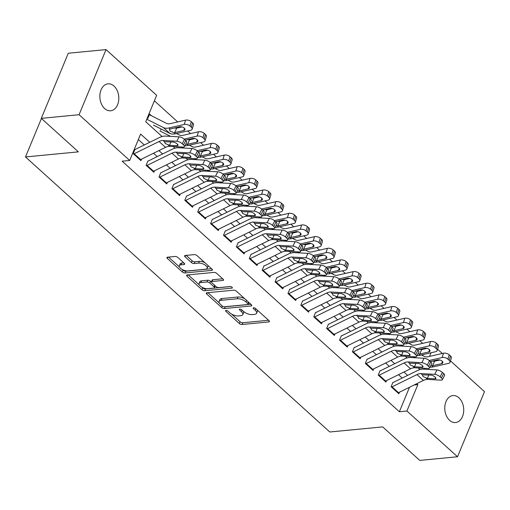 <?xml version="1.0" encoding="UTF-8"?>
<svg xmlns="http://www.w3.org/2000/svg" width="510" height="510" viewBox="0 0 510 510"><rect width="100%" height="100%" fill="white"/><g stroke="black" fill="none" stroke-linecap="round" stroke-linejoin="round"><path stroke-width="0.76" d="M226.038 310.443A1.453 0.631 -157.5 0 0 225.586 310.686A1.453 0.631 -157.5 0 0 225.885 311.342L239.337 323.499A2.078 0.905 -157.5 0 0 242.084 324.5L268.776 321.925A2.078 0.905 -157.5 0 0 269.433 321.58A2.078 0.905 -157.5 0 0 268.993 320.643L255.548 308.486A1.453 0.631 -157.5 0 0 253.623 307.785A1.453 0.631 -157.5 0 0 253.164 308.027A1.453 0.631 -157.5 0 0 253.47 308.684L255.21 310.258A6.643 2.894 -157.5 0 1 256.606 313.261A6.643 2.894 -157.5 0 1 254.515 314.377L252.291 314.594A6.643 2.894 -157.5 0 1 243.493 311.387L241.759 309.812A1.453 0.631 -157.5 0 0 239.834 309.117A1.453 0.631 -157.5 0 0 239.375 309.36A1.453 0.631 -157.5 0 0 239.681 310.016L241.421 311.591A6.643 2.894 -157.5 0 1 242.817 314.587A6.643 2.894 -157.5 0 1 240.726 315.703L238.501 315.919A6.643 2.894 -157.5 0 1 229.704 312.719L227.964 311.145A1.453 0.631 -157.5 0 0 226.038 310.443M113.991 86.043A13.54 9.435 -95.5 0 1 118.639 100.763A13.54 9.435 -95.5 0 1 110.625 110.785A13.54 9.435 -95.5 0 1 104.658 108.573A13.54 9.435 -95.5 0 1 100.011 93.846A13.54 9.435 -95.5 0 1 108.024 83.831A13.54 9.435 -95.5 0 1 113.991 86.043M458.917 397.794A13.54 9.435 -95.5 0 1 463.564 412.514A13.54 9.435 -95.5 0 1 455.551 422.535A13.54 9.435 -95.5 0 1 449.584 420.317A13.54 9.435 -95.5 0 1 444.937 405.597A13.54 9.435 -95.5 0 1 452.95 395.575A13.54 9.435 -95.5 0 1 458.917 397.794M177.837 257.461A2.078 0.905 -157.5 0 0 175.089 256.46L167.599 257.18A2.078 0.905 -157.5 0 0 166.948 257.524A2.078 0.905 -157.5 0 0 167.382 258.468L182.319 271.964A2.078 0.905 -157.5 0 0 185.066 272.965L211.758 270.396A2.078 0.905 -157.5 0 0 212.415 270.045A2.078 0.905 -157.5 0 0 211.975 269.108L197.038 255.606A2.078 0.905 -157.5 0 0 194.291 254.605L185.245 255.478A2.078 0.905 -157.5 0 0 184.594 255.829A2.078 0.905 -157.5 0 0 185.028 256.766L191.422 262.542A2.078 0.905 -157.5 0 0 194.17 263.542L198.658 263.109A5.553 2.416 -157.5 0 1 204.637 264.779A5.553 2.416 -157.5 0 1 207.175 268.298A5.553 2.416 -157.5 0 1 205.428 269.229L187.852 270.925A5.553 2.416 -157.5 0 1 181.872 269.255A5.553 2.416 -157.5 0 1 179.335 265.735A5.553 2.416 -157.5 0 1 181.082 264.805L184.014 264.524A2.078 0.905 -157.5 0 0 184.665 264.174A2.078 0.905 -157.5 0 0 184.231 263.236L177.837 257.461M450.464 360.889L484.5 391.648L457.527 456.762L419.755 460.402L382.685 426.895L329.811 431.989L25.5 156.952L78.381 151.859L41.304 118.352L79.076 114.712L106.048 49.597L156.659 95.338L145.726 121.737L162.078 136.521M457.527 456.762L406.916 411.022L417.849 384.623L416.804 383.673M149.736 142.296L140.62 134.06L129.687 160.459L122.132 161.185L399.362 411.748L406.916 411.022M129.687 160.459L79.076 114.712M206.964 292.753A2.078 0.905 -157.5 0 0 206.308 293.103A2.078 0.905 -157.5 0 0 206.748 294.041L221.678 307.543A2.078 0.905 -157.5 0 0 224.432 308.544L251.124 305.968A2.078 0.905 -157.5 0 0 251.774 305.617A2.078 0.905 -157.5 0 0 251.341 304.68L236.404 291.184A2.078 0.905 -157.5 0 0 233.656 290.184L206.964 292.753M201.998 289.75L187.062 276.254A2.078 0.905 -157.5 0 1 186.628 275.317A2.078 0.905 -157.5 0 1 187.278 274.966L213.977 272.397A2.078 0.905 -157.5 0 1 216.724 273.398L223.112 279.174A2.078 0.905 -157.5 0 1 223.552 280.111A2.078 0.905 -157.5 0 1 222.895 280.462L212.071 281.501A2.078 0.905 -157.5 0 0 211.42 281.851A2.078 0.905 -157.5 0 0 211.854 282.789L216.093 286.62A2.078 0.905 -157.5 0 0 218.841 287.621L230.112 286.537A1.453 0.631 -157.5 0 1 231.68 286.977A1.453 0.631 -157.5 0 1 232.343 287.895A1.453 0.631 -157.5 0 1 231.884 288.137L204.746 290.751A2.078 0.905 -157.5 0 1 201.998 289.75L202.725 287.991L201.75 287.104M151.591 115.853L149.621 114.074L147.798 118.473M392.929 382.353L391.106 386.752L398.845 393.745L399.496 392.177M380.039 370.7L378.216 375.099L385.949 382.092L386.599 380.524M367.143 359.046L365.319 363.445L373.059 370.438L373.709 368.87M354.246 347.393L352.423 351.792L360.162 358.785L360.812 357.217M341.356 335.733L339.532 340.138L347.265 347.125L347.916 345.557M328.459 324.079L326.636 328.485L334.375 335.472L335.025 333.903M315.562 312.426L313.746 316.825L321.478 323.818L322.129 322.25M302.672 300.772L300.849 305.171L308.582 312.165L309.232 310.596M289.776 289.119L287.952 293.518L295.692 300.511L296.342 298.943M276.879 277.465L275.062 281.864L282.795 288.858L283.445 287.289M263.989 265.812L262.166 270.211L269.898 277.204L270.549 275.636M251.092 254.158L249.269 258.557L257.008 265.551L257.658 263.982M238.195 242.505L236.379 246.904L244.112 253.897L244.762 252.329M225.305 230.851L223.482 235.25L231.215 242.244L231.865 240.675M212.409 219.192L210.585 223.597L218.325 230.59L218.975 229.016M199.512 207.538L197.695 211.943L205.428 218.93L206.078 217.362M186.622 195.885L184.798 200.283L192.531 207.277L193.182 205.708M173.725 184.231L171.902 188.63L179.641 195.623L180.291 194.055M160.828 172.578L159.012 176.976L166.744 183.97L167.395 182.401M147.938 160.924L146.115 165.323L153.854 172.316L154.498 170.748M399.362 411.748L409.511 387.256M402.211 378.037L398.495 374.678M389.315 366.384L385.598 363.024M376.418 354.731L372.702 351.371M363.528 343.077L359.811 339.717M350.631 331.423L346.915 328.064M337.735 319.77L334.018 316.41M324.844 308.116L321.128 304.757M311.948 296.463L308.231 293.103M299.051 284.809L295.335 281.443M286.161 273.15L282.444 269.79M273.264 261.496L269.548 258.137M260.368 249.843L256.651 246.483M247.477 238.189L243.761 234.829M234.581 226.536L230.864 223.176M221.684 214.882L217.968 211.522M208.794 203.229L205.077 199.869M195.897 191.575L192.181 188.215M183.001 179.922L179.284 176.562M170.11 168.268L166.394 164.902M157.214 156.608L153.497 153.249M144.317 144.955L138.344 139.555M141.608 159.094L140.958 160.663L133.218 153.669L135.042 149.271M422.714 343.358L419.806 340.731M409.817 331.704L406.91 329.077M396.92 320.05L394.02 317.424M384.03 308.397L381.123 305.77M371.133 296.743L368.226 294.117M358.237 285.09L355.336 282.463M345.346 273.43L342.439 270.804M332.45 261.777L329.543 259.15M319.553 250.123L316.653 247.497M306.663 238.47L303.756 235.843M293.766 226.816L290.859 224.19M280.87 215.163L277.969 212.536M267.979 203.509L265.072 200.883M255.083 191.856L252.176 189.229M242.186 180.202L239.286 177.576M229.296 168.549L226.389 165.922M216.399 156.889L213.492 154.262M203.503 145.235L200.602 142.609M190.612 133.582L187.705 130.955M177.716 121.928L154.383 100.84M422.637 355.553L423.032 354.603M425.474 348.712L425.703 348.151M161.154 129.024L160.695 130.126M41.438 118.473L25.5 156.952M41.304 118.352L68.276 53.238L106.048 49.597M437.574 349.235L442.272 353.481M424.231 369.221L424.613 368.303M429.541 356.407L431.046 352.767M173.145 146.523L174.975 148.174M186.035 158.177L187.871 159.834M198.932 169.83L200.761 171.487M211.828 181.483L213.658 183.141M224.719 193.137L226.555 194.794M237.615 204.79L239.445 206.448M250.512 216.444L252.342 218.101M263.402 228.097L265.238 229.755M276.299 239.751L278.128 241.408M289.195 251.411L291.025 253.062M302.086 263.064L303.922 264.715M314.982 274.718L316.812 276.375M327.879 286.371L329.709 288.029M340.769 298.025L342.605 299.682M353.666 309.678L355.495 311.336M366.562 321.332L368.392 322.989M379.453 332.985L381.289 334.643M392.349 344.639L394.179 346.296M405.246 356.292L407.076 357.95M418.136 367.952L419.972 369.603M407.624 375.379L403.907 372.019M394.727 363.726L391.011 360.366M381.837 352.072L378.12 348.712M368.94 340.419L365.224 337.059M356.044 328.765L352.327 325.405M343.153 317.105L339.437 313.746M330.257 305.452L326.54 302.092M317.36 293.798L313.644 290.439M304.47 282.145L300.753 278.785M291.573 270.491L287.857 267.132M278.677 258.838L274.96 255.478M265.786 247.184L262.07 243.825M252.89 235.531L249.173 232.171M239.993 223.877L236.277 220.518M227.103 212.224L223.386 208.864M214.206 200.564L210.49 197.204M201.31 188.91L197.593 185.551M188.419 177.257L184.703 173.897M175.523 165.603L171.806 162.244M162.626 153.95L158.91 150.59M414.139 384.98L417.849 384.623M242.817 314.587L243.544 312.828A6.643 2.894 -157.5 0 0 243.315 311.227M256.606 313.261L257.333 311.502A6.643 2.894 -157.5 0 0 257.11 309.895M231.559 314.045L240.063 321.74A2.078 0.905 -157.5 0 0 242.811 322.741L268.572 320.261M224.547 306.759A2.078 0.905 -157.5 0 0 225.159 306.784L250.914 304.298M207.895 292.663L219.364 303.023M222.366 306.083A1.453 0.631 -157.5 0 0 224.285 306.784L247.72 304.527A1.453 0.631 -157.5 0 0 248.179 304.279A1.453 0.631 -157.5 0 0 247.873 303.622L246.037 301.965A6.643 2.894 -157.5 0 0 237.239 298.764L221.225 300.307A6.643 2.894 -157.5 0 0 219.134 301.423A6.643 2.894 -157.5 0 0 220.53 304.425L222.366 306.083M248.179 304.279L248.905 302.519A1.453 0.631 -157.5 0 0 248.912 302.494M244.915 298.873A6.643 2.894 -157.5 0 0 237.966 297.005L237.239 298.764M219.134 301.423L219.861 299.663A6.643 2.894 -157.5 0 1 221.952 298.548L237.966 297.005M199.302 284.892L188.215 274.877M222.691 278.791L212.797 279.741A2.078 0.905 -157.5 0 0 212.147 280.092L211.42 281.851M230.635 286.569L205.479 288.991L204.746 290.751M200.838 282.585A5.553 2.416 -157.5 0 0 199.091 283.522A5.553 2.416 -157.5 0 0 201.628 287.034A5.553 2.416 -157.5 0 0 207.608 288.705L213.798 288.105A2.078 0.905 -157.5 0 0 214.455 287.761A2.078 0.905 -157.5 0 0 214.015 286.824L209.776 282.993A2.078 0.905 -157.5 0 0 207.028 281.985L200.838 282.585L201.565 280.825A5.553 2.416 -157.5 0 0 199.818 281.756L199.091 283.522M214.455 287.761L215.182 286.002A2.078 0.905 -157.5 0 0 215.214 285.823M201.565 280.825L207.761 280.226A2.078 0.905 -157.5 0 1 210.509 281.227L211.389 282.024M202.725 287.991A2.078 0.905 -157.5 0 0 205.479 288.991M179.335 265.735L180.062 263.976A5.553 2.416 -157.5 0 1 181.815 263.045L183.804 262.854M207.175 268.298L207.901 266.539A5.553 2.416 -157.5 0 0 207.768 265.308M205.02 262.816A5.553 2.416 -157.5 0 0 199.384 261.349L198.658 263.109M186.182 255.389L192.149 260.782A2.078 0.905 -157.5 0 0 194.897 261.783L199.384 261.349M182.223 269.458L183.045 270.204A2.078 0.905 -157.5 0 0 185.793 271.205L211.554 268.725M168.536 257.091L179.469 266.972M429.962 367.117A15.867 9.046 -47.9 0 0 433.226 366.881L448.577 363.356A4.233 2.199 -162.8 0 0 450.037 362.272A4.233 2.199 -162.8 0 0 449.176 360.296L450.508 355.974A4.233 2.199 17.2 0 1 451.375 357.956L450.037 362.272M413.514 356.745L415.618 357.803M429.203 360.493L442.125 357.529L443.464 353.207A4.233 2.199 17.2 0 1 449.221 354.807L450.508 355.974M421.464 354.966L424.467 356.477A10.576 6.031 -47.9 0 0 428.113 356.732L443.464 353.207M430.376 361.539L437.561 359.894A3.385 1.759 17.2 0 1 442.17 361.169A3.385 1.759 17.2 0 1 442.858 362.757A3.385 1.759 17.2 0 1 441.685 363.624L432.544 365.721L430.708 365.676M449.221 354.807L447.888 359.129L449.176 360.296M447.888 359.129A4.233 2.199 -162.8 0 0 442.125 357.529M432.25 361.112L434.584 361.239L439.92 360.015M391.482 387.09A7.408 4.22 -47.9 0 0 392.062 386.835L416.963 374.601A10.576 6.031 132.1 0 1 421.132 373.588L434.718 374.327L436.993 369.916A4.233 1.46 27.4 0 1 442.393 372.396L440.111 376.807A4.233 1.46 -152.6 0 0 434.718 374.327M393.108 382.513L417.161 370.693A15.867 9.046 132.1 0 1 423.408 369.176L436.993 369.916M397.934 392.917A7.408 4.22 -47.9 0 0 398.514 392.662L423.408 380.428A10.576 6.031 132.1 0 1 427.578 379.414L441.163 380.154A4.233 1.46 -152.6 0 0 442.342 379.765A4.233 1.46 -152.6 0 0 441.399 377.974L440.111 376.807M441.399 377.974L443.681 373.562L442.393 372.396M443.681 373.562A4.233 1.46 27.4 0 1 444.624 375.354L442.342 379.765M428.744 374.99L427.463 378.426L423.064 376.571L422.516 374.844L430.81 375.099A3.385 1.167 27.4 0 1 435.126 377.088A3.385 1.167 27.4 0 1 435.878 378.522A3.385 1.167 27.4 0 1 434.934 378.828L435.585 377.572M427.463 378.426L434.934 378.828M422.344 375.073L421.132 373.588M417.065 355.464A15.867 9.046 -47.9 0 0 420.329 355.221L435.68 351.702A4.233 2.199 -162.8 0 0 437.147 350.619A4.233 2.199 -162.8 0 0 436.279 348.642L437.618 344.32A4.233 2.199 17.2 0 1 438.479 346.303L437.147 350.619M400.624 345.091L402.728 346.15M416.313 348.84L429.235 345.876L430.567 341.553A4.233 2.199 17.2 0 1 436.324 343.153L437.618 344.32M408.574 343.306L411.576 344.817A10.576 6.031 -47.9 0 0 415.216 345.079L430.567 341.553M417.48 349.885L424.671 348.234A3.385 1.759 17.2 0 1 429.273 349.516A3.385 1.759 17.2 0 1 429.968 351.103A3.385 1.759 17.2 0 1 428.795 351.964L419.653 354.067L417.811 354.017M436.324 343.153L434.992 347.476L436.279 348.642M434.992 347.476A4.233 2.199 -162.8 0 0 429.235 345.876M419.354 349.458L421.687 349.586L427.029 348.356M404.175 343.81A15.867 9.046 -47.9 0 0 407.439 343.568L422.784 340.049A4.233 2.199 -162.8 0 0 424.25 338.965A4.233 2.199 -162.8 0 0 423.389 336.989L424.722 332.667A4.233 2.199 17.2 0 1 425.582 334.649L424.25 338.965M387.728 333.438L389.831 334.49M403.416 337.186L416.339 334.222L417.671 329.9A4.233 2.199 17.2 0 1 423.434 331.5L424.722 332.667M395.677 331.653L398.68 333.164A10.576 6.031 -47.9 0 0 402.326 333.425L417.671 329.9M404.589 338.232L411.774 336.581A3.385 1.759 17.2 0 1 416.383 337.862A3.385 1.759 17.2 0 1 417.072 339.45A3.385 1.759 17.2 0 1 415.899 340.31L406.757 342.408L404.921 342.363M423.434 331.5L422.095 335.822L423.389 336.989M422.095 335.822A4.233 2.199 -162.8 0 0 416.339 334.222M406.464 337.805L408.79 337.932L414.133 336.702M391.278 332.157A15.867 9.046 -47.9 0 0 394.542 331.914L409.893 328.395A4.233 2.199 -162.8 0 0 411.353 327.312A4.233 2.199 -162.8 0 0 410.493 325.335L411.825 321.013A4.233 2.199 17.2 0 1 412.692 322.989L411.353 327.312M374.831 321.778L376.935 322.836M390.52 325.533L403.442 322.569L404.781 318.246A4.233 2.199 17.2 0 1 410.537 319.846L411.825 321.013M382.781 319.999L385.783 321.51A10.576 6.031 -47.9 0 0 389.43 321.772L404.781 318.246M391.693 326.578L398.877 324.927A3.385 1.759 17.2 0 1 403.486 326.209A3.385 1.759 17.2 0 1 404.175 327.79A3.385 1.759 17.2 0 1 403.002 328.657L393.86 330.754L392.024 330.709M410.537 319.846L409.205 324.169L410.493 325.335M409.205 324.169A4.233 2.199 -162.8 0 0 403.442 322.569M393.567 326.145L395.9 326.279L401.242 325.048M378.382 320.503A15.867 9.046 -47.9 0 0 381.646 320.261L396.997 316.742A4.233 2.199 -162.8 0 0 398.463 315.658A4.233 2.199 -162.8 0 0 397.596 313.675L398.935 309.36A4.233 2.199 17.2 0 1 399.795 311.336L398.463 315.658M361.941 310.125L364.044 311.183M377.63 313.88L390.552 310.915L391.884 306.593A4.233 2.199 17.2 0 1 397.641 308.193L398.935 309.36M369.89 308.346L372.893 309.857A10.576 6.031 -47.9 0 0 376.533 310.118L391.884 306.593M378.796 314.925L385.987 313.274A3.385 1.759 17.2 0 1 390.59 314.555A3.385 1.759 17.2 0 1 391.285 316.136A3.385 1.759 17.2 0 1 390.112 317.003L380.97 319.101L379.128 319.056M397.641 308.193L396.308 312.515L397.596 313.675M396.308 312.515A4.233 2.199 -162.8 0 0 390.552 310.915M380.67 314.491L383.004 314.625L388.346 313.395M378.592 375.436A7.408 4.22 -47.9 0 0 379.172 375.175L404.067 362.948A10.576 6.031 132.1 0 1 408.236 361.934L421.821 362.674L424.103 358.262A4.233 1.46 27.4 0 1 429.496 360.742L427.214 365.154A4.233 1.46 -152.6 0 0 421.821 362.674M380.211 370.859L404.264 359.04A15.867 9.046 132.1 0 1 410.518 357.523L424.103 358.262M385.037 381.263A7.408 4.22 -47.9 0 0 385.617 381.008L410.512 368.775A10.576 6.031 132.1 0 1 414.681 367.761L428.266 368.5A4.233 1.46 -152.6 0 0 429.445 368.112A4.233 1.46 -152.6 0 0 428.502 366.32L427.214 365.154M428.502 366.32L430.784 361.909L429.496 360.742M430.784 361.909A4.233 1.46 27.4 0 1 431.728 363.7L429.445 368.112M415.854 363.337L414.566 366.773L410.167 364.918L409.626 363.19L417.913 363.445A3.385 1.167 27.4 0 1 422.229 365.434A3.385 1.167 27.4 0 1 422.981 366.868A3.385 1.167 27.4 0 1 422.038 367.175L422.688 365.919M414.566 366.773L422.038 367.175M409.447 363.42L408.236 361.934M365.695 363.783A7.408 4.22 -47.9 0 0 366.276 363.522L391.17 351.294A10.576 6.031 132.1 0 1 395.339 350.281L408.924 351.014L411.207 346.609A4.233 1.46 27.4 0 1 416.6 349.089L414.318 353.5A4.233 1.46 -152.6 0 0 408.924 351.014M367.321 359.206L391.368 347.386A15.867 9.046 132.1 0 1 397.621 345.869L411.207 346.609M372.141 369.61A7.408 4.22 -47.9 0 0 372.721 369.348L397.621 357.121A10.576 6.031 132.1 0 1 401.791 356.108L415.376 356.847A4.233 1.46 -152.6 0 0 416.555 356.458A4.233 1.46 -152.6 0 0 415.612 354.667L414.318 353.5M415.612 354.667L417.888 350.255L416.6 349.089M417.888 350.255A4.233 1.46 27.4 0 1 418.831 352.047L416.555 356.458M402.957 351.677L401.676 355.113L397.271 353.264L396.729 351.537L405.017 351.792A3.385 1.167 27.4 0 1 409.332 353.781A3.385 1.167 27.4 0 1 410.091 355.209A3.385 1.167 27.4 0 1 409.147 355.521L409.798 354.265M401.676 355.113L409.147 355.521M396.55 351.766L395.339 350.281M352.799 352.13A7.408 4.22 -47.9 0 0 353.379 351.868L378.28 339.634A10.576 6.031 132.1 0 1 382.449 338.627L396.034 339.36L398.31 334.955A4.233 1.46 27.4 0 1 403.71 337.435L401.427 341.847A4.233 1.46 -152.6 0 0 396.034 339.36M354.425 347.552L378.477 335.733A15.867 9.046 132.1 0 1 384.725 334.216L398.31 334.955M359.25 357.956A7.408 4.22 -47.9 0 0 359.831 357.695L384.725 345.461A10.576 6.031 132.1 0 1 388.894 344.454L402.479 345.187A4.233 1.46 -152.6 0 0 403.659 344.805A4.233 1.46 -152.6 0 0 402.715 343.013L401.427 341.847M402.715 343.013L404.997 338.602L403.71 337.435M404.997 338.602A4.233 1.46 27.4 0 1 405.941 340.393L403.659 344.805M390.061 340.023L388.779 343.459L384.381 341.611L383.832 339.883L392.126 340.138A3.385 1.167 27.4 0 1 396.442 342.121A3.385 1.167 27.4 0 1 397.194 343.555A3.385 1.167 27.4 0 1 396.251 343.867L396.901 342.605M388.779 343.459L396.251 343.867M383.66 340.113L382.449 338.627M339.909 340.476A7.408 4.22 -47.9 0 0 340.489 340.215L365.383 327.981A10.576 6.031 132.1 0 1 369.552 326.974L383.137 327.707L385.42 323.295A4.233 1.46 27.4 0 1 390.813 325.782L388.531 330.193A4.233 1.46 -152.6 0 0 383.137 327.707M341.528 335.892L365.581 324.079A15.867 9.046 132.1 0 1 371.835 322.562L385.42 323.295M346.354 346.303A7.408 4.22 -47.9 0 0 346.934 346.041L371.828 333.808A10.576 6.031 132.1 0 1 375.997 332.8L389.583 333.534A4.233 1.46 -152.6 0 0 390.762 333.151A4.233 1.46 -152.6 0 0 389.818 331.36L388.531 330.193M389.818 331.36L392.101 326.948L390.813 325.782M392.101 326.948A4.233 1.46 27.4 0 1 393.044 328.74L390.762 333.151M377.17 328.37L375.883 331.806L371.484 329.957L370.942 328.23L379.23 328.485A3.385 1.167 27.4 0 1 383.545 330.467A3.385 1.167 27.4 0 1 384.298 331.902A3.385 1.167 27.4 0 1 383.354 332.214L384.005 330.952M375.883 331.806L383.354 332.214M370.764 328.459L369.552 326.974M365.492 308.85A15.867 9.046 -47.9 0 0 368.755 308.607L384.1 305.082A4.233 2.199 -162.8 0 0 385.566 304.005A4.233 2.199 -162.8 0 0 384.706 302.022L386.038 297.706A4.233 2.199 17.2 0 1 386.899 299.682L385.566 304.005M349.044 298.471L351.148 299.529M364.733 302.226L377.655 299.255L378.987 294.939A4.233 2.199 17.2 0 1 384.75 296.539L386.038 297.706M356.994 296.692L359.996 298.203A10.576 6.031 -47.9 0 0 363.643 298.458L378.987 294.939M365.906 303.272L373.09 301.62A3.385 1.759 17.2 0 1 377.7 302.902A3.385 1.759 17.2 0 1 378.388 304.483A3.385 1.759 17.2 0 1 377.215 305.35L368.073 307.447L366.237 307.402M384.75 296.539L383.412 300.862L384.706 302.022M383.412 300.862A4.233 2.199 -162.8 0 0 377.655 299.255M367.78 302.838L370.107 302.965L375.449 301.741M327.012 328.822A7.408 4.22 -47.9 0 0 327.592 328.561L352.486 316.327A10.576 6.031 132.1 0 1 356.656 315.32L370.241 316.053L372.523 311.642A4.233 1.46 27.4 0 1 377.916 314.128L375.634 318.54A4.233 1.46 -152.6 0 0 370.241 316.053M328.638 324.239L352.684 312.426A15.867 9.046 132.1 0 1 358.938 310.909L372.523 311.642M333.457 334.649A7.408 4.22 -47.9 0 0 334.037 334.388L358.938 322.154A10.576 6.031 132.1 0 1 363.107 321.147L376.692 321.88A4.233 1.46 -152.6 0 0 377.872 321.498A4.233 1.46 -152.6 0 0 376.928 319.706L375.634 318.54M376.928 319.706L379.204 315.295L377.916 314.128M379.204 315.295A4.233 1.46 27.4 0 1 380.148 317.086L377.872 321.498M364.274 316.716L362.992 320.152L358.587 318.297L358.045 316.576L366.333 316.831A3.385 1.167 27.4 0 1 370.649 318.814A3.385 1.167 27.4 0 1 371.407 320.248A3.385 1.167 27.4 0 1 370.464 320.56L371.114 319.298M362.992 320.152L370.464 320.56M357.867 316.799L356.656 315.32M352.595 297.19A15.867 9.046 -47.9 0 0 355.859 296.954L371.21 293.428A4.233 2.199 -162.8 0 0 372.67 292.351A4.233 2.199 -162.8 0 0 371.809 290.368L373.142 286.053A4.233 2.199 17.2 0 1 374.008 288.029L372.67 292.351M336.147 286.818L338.251 287.876M351.836 290.572L364.758 287.602L366.097 283.286A4.233 2.199 17.2 0 1 371.854 284.886L373.142 286.053M344.097 285.039L347.1 286.55A10.576 6.031 -47.9 0 0 350.746 286.805L366.097 283.286M353.009 291.618L360.194 289.967A3.385 1.759 17.2 0 1 364.803 291.248A3.385 1.759 17.2 0 1 365.492 292.829A3.385 1.759 17.2 0 1 364.318 293.696L355.177 295.794L353.341 295.749M371.854 284.886L370.521 289.202L371.809 290.368M370.521 289.202A4.233 2.199 -162.8 0 0 364.758 287.602M354.883 291.184L357.217 291.312L362.559 290.088M314.115 317.169A7.408 4.22 -47.9 0 0 314.695 316.908L339.596 304.674A10.576 6.031 132.1 0 1 343.765 303.667L357.351 304.4L359.626 299.988A4.233 1.46 27.4 0 1 365.026 302.475L362.744 306.886A4.233 1.46 -152.6 0 0 357.351 304.4M315.741 312.585L339.794 300.766A15.867 9.046 132.1 0 1 346.041 299.255L359.626 299.988M320.567 322.996A7.408 4.22 -47.9 0 0 321.147 322.734L346.041 310.501A10.576 6.031 132.1 0 1 350.211 309.493L363.796 310.227A4.233 1.46 -152.6 0 0 364.975 309.838A4.233 1.46 -152.6 0 0 364.032 308.046L362.744 306.886M364.032 308.046L366.314 303.641L365.026 302.475M366.314 303.641A4.233 1.46 27.4 0 1 367.257 305.433L364.975 309.838M351.377 305.063L350.096 308.499L345.697 306.644L345.149 304.923L353.443 305.178A3.385 1.167 27.4 0 1 357.759 307.16A3.385 1.167 27.4 0 1 358.511 308.595A3.385 1.167 27.4 0 1 357.567 308.907L358.218 307.645M350.096 308.499L357.567 308.907M344.977 305.146L343.765 303.667M339.698 285.536A15.867 9.046 -47.9 0 0 342.962 285.3L358.313 281.775A4.233 2.199 -162.8 0 0 359.779 280.698A4.233 2.199 -162.8 0 0 358.912 278.715L360.251 274.399A4.233 2.199 17.2 0 1 361.112 276.375L359.779 280.698M323.257 275.164L325.361 276.222M338.946 278.913L351.868 275.948L353.2 271.632A4.233 2.199 17.2 0 1 358.957 273.233L360.251 274.399M331.207 273.385L334.209 274.896A10.576 6.031 -47.9 0 0 337.849 275.151L353.2 271.632M340.113 279.964L347.304 278.313A3.385 1.759 17.2 0 1 351.906 279.595A3.385 1.759 17.2 0 1 352.601 281.176A3.385 1.759 17.2 0 1 351.428 282.043L342.286 284.14L340.444 284.095M358.957 273.233L357.625 277.548L358.912 278.715M357.625 277.548A4.233 2.199 -162.8 0 0 351.868 275.948M341.987 279.531L344.32 279.659L349.662 278.434M301.225 305.515A7.408 4.22 -47.9 0 0 301.805 305.254L326.7 293.02A10.576 6.031 132.1 0 1 330.869 292.013L344.454 292.746L346.736 288.335A4.233 1.46 27.4 0 1 352.13 290.821L349.847 295.233A4.233 1.46 -152.6 0 0 344.454 292.746M302.844 300.932L326.897 289.113A15.867 9.046 132.1 0 1 333.151 287.602L346.736 288.335M307.67 311.342A7.408 4.22 -47.9 0 0 308.25 311.081L333.145 298.847A10.576 6.031 132.1 0 1 337.314 297.84L350.899 298.573A4.233 1.46 -152.6 0 0 352.078 298.184A4.233 1.46 -152.6 0 0 351.135 296.393L349.847 295.233M351.135 296.393L353.417 291.981L352.13 290.821M353.417 291.981A4.233 1.46 27.4 0 1 354.361 293.779L352.078 298.184M338.487 293.409L337.199 296.845L332.8 294.99L332.259 293.263L340.546 293.518A3.385 1.167 27.4 0 1 344.862 295.507A3.385 1.167 27.4 0 1 345.614 296.941A3.385 1.167 27.4 0 1 344.671 297.247L345.321 295.991M337.199 296.845L344.671 297.247M332.08 293.492L330.869 292.013M326.808 273.883A15.867 9.046 -47.9 0 0 330.072 273.647L345.417 270.122A4.233 2.199 -162.8 0 0 346.883 269.038A4.233 2.199 -162.8 0 0 346.022 267.061L347.355 262.739A4.233 2.199 17.2 0 1 348.215 264.722L346.883 269.038M310.36 263.511L312.464 264.569M326.049 267.259L338.971 264.295L340.304 259.979A4.233 2.199 17.2 0 1 346.067 261.579L347.355 262.739M318.31 261.732L321.313 263.243A10.576 6.031 -47.9 0 0 324.959 263.498L340.304 259.979M327.222 268.305L334.407 266.66A3.385 1.759 17.2 0 1 339.016 267.941A3.385 1.759 17.2 0 1 339.705 269.522A3.385 1.759 17.2 0 1 338.532 270.389L329.39 272.487L327.554 272.442M346.067 261.579L344.728 265.895L346.022 267.061M344.728 265.895A4.233 2.199 -162.8 0 0 338.971 264.295M329.097 267.877L331.423 268.005L336.766 266.781M288.328 293.856A7.408 4.22 -47.9 0 0 288.909 293.601L313.803 281.367A10.576 6.031 132.1 0 1 317.972 280.353L331.557 281.093L333.84 276.681A4.233 1.46 27.4 0 1 339.233 279.168L336.951 283.573A4.233 1.46 -152.6 0 0 331.557 281.093M289.954 289.278L314.001 277.459A15.867 9.046 132.1 0 1 320.255 275.948L333.84 276.681M294.774 299.682A7.408 4.22 -47.9 0 0 295.36 299.427L320.255 287.194A10.576 6.031 132.1 0 1 324.424 286.186L338.009 286.92A4.233 1.46 -152.6 0 0 339.188 286.531A4.233 1.46 -152.6 0 0 338.245 284.739L336.951 283.573M338.245 284.739L340.521 280.328L339.233 279.168M340.521 280.328A4.233 1.46 27.4 0 1 341.464 282.119L339.188 286.531M325.59 281.756L324.309 285.192L319.904 283.337L319.362 281.609L327.649 281.864A3.385 1.167 27.4 0 1 331.965 283.853A3.385 1.167 27.4 0 1 332.724 285.288A3.385 1.167 27.4 0 1 331.781 285.594L332.431 284.338M324.309 285.192L331.781 285.594M319.183 281.839L317.972 280.353M313.911 262.229A15.867 9.046 -47.9 0 0 317.175 261.993L332.526 258.468A4.233 2.199 -162.8 0 0 333.986 257.384A4.233 2.199 -162.8 0 0 333.126 255.408L334.458 251.086A4.233 2.199 17.2 0 1 335.325 253.068L333.986 257.384M297.464 251.857L299.568 252.915M313.153 255.606L326.075 252.641L327.414 248.319A4.233 2.199 17.2 0 1 333.17 249.925L334.458 251.086M305.413 250.078L308.416 251.589A10.576 6.031 -47.9 0 0 312.063 251.844L327.414 248.319M314.326 256.651L321.51 255.006A3.385 1.759 17.2 0 1 326.119 256.288A3.385 1.759 17.2 0 1 326.808 257.869A3.385 1.759 17.2 0 1 325.641 258.736L316.493 260.833L314.657 260.788M333.17 249.925L331.838 254.241L333.126 255.408M331.838 254.241A4.233 2.199 -162.8 0 0 326.075 252.641M316.2 256.224L318.533 256.351L323.875 255.127M301.015 250.576A15.867 9.046 -47.9 0 0 304.279 250.34L319.63 246.815A4.233 2.199 -162.8 0 0 321.096 245.731A4.233 2.199 -162.8 0 0 320.229 243.754L321.568 239.432A4.233 2.199 17.2 0 1 322.428 241.415L321.096 245.731M284.574 240.204L286.677 241.262M300.262 243.952L313.185 240.988L314.517 236.665A4.233 2.199 17.2 0 1 320.274 238.266L321.568 239.432M292.523 238.425L295.526 239.936A10.576 6.031 -47.9 0 0 299.166 240.191L314.517 236.665M301.429 244.998L308.62 243.353A3.385 1.759 17.2 0 1 313.223 244.628A3.385 1.759 17.2 0 1 313.918 246.215A3.385 1.759 17.2 0 1 312.745 247.082L303.603 249.18L301.761 249.135M320.274 238.266L318.941 242.588L320.229 243.754M318.941 242.588A4.233 2.199 -162.8 0 0 313.185 240.988M303.303 244.57L305.637 244.698L310.979 243.474M288.124 238.922A15.867 9.046 -47.9 0 0 291.388 238.68L306.733 235.161A4.233 2.199 -162.8 0 0 308.199 234.077A4.233 2.199 -162.8 0 0 307.339 232.101L308.671 227.779A4.233 2.199 17.2 0 1 309.532 229.761L308.199 234.077M271.677 228.55L273.781 229.608M287.366 232.299L300.288 229.334L301.62 225.012A4.233 2.199 17.2 0 1 307.383 226.612L308.671 227.779M279.627 226.765L282.629 228.276A10.576 6.031 -47.9 0 0 286.276 228.537L301.62 225.012M288.539 233.344L295.724 231.693A3.385 1.759 17.2 0 1 300.333 232.974A3.385 1.759 17.2 0 1 301.021 234.562A3.385 1.759 17.2 0 1 299.848 235.422L290.706 237.526L288.87 237.475M307.383 226.612L306.045 230.934L307.339 232.101M306.045 230.934A4.233 2.199 -162.8 0 0 300.288 229.334M290.413 232.917L292.74 233.044L298.082 231.814M275.228 227.269A15.867 9.046 -47.9 0 0 278.492 227.026L293.843 223.507A4.233 2.199 -162.8 0 0 295.303 222.424A4.233 2.199 -162.8 0 0 294.442 220.447L295.774 216.125A4.233 2.199 17.2 0 1 296.641 218.108L295.303 222.424M258.787 216.897L260.884 217.948M274.469 220.645L287.391 217.681L288.73 213.358A4.233 2.199 17.2 0 1 294.487 214.959L295.774 216.125M266.73 215.112L269.733 216.623A10.576 6.031 -47.9 0 0 273.379 216.884L288.73 213.358M275.642 221.691L282.827 220.04A3.385 1.759 17.2 0 1 287.436 221.321A3.385 1.759 17.2 0 1 288.124 222.908A3.385 1.759 17.2 0 1 286.958 223.769L277.81 225.866L275.974 225.822M294.487 214.959L293.154 219.281L294.442 220.447M293.154 219.281A4.233 2.199 -162.8 0 0 287.391 217.681M277.516 221.263L279.85 221.391L285.192 220.161M262.331 215.615A15.867 9.046 -47.9 0 0 265.595 215.373L280.946 211.854A4.233 2.199 -162.8 0 0 282.412 210.77A4.233 2.199 -162.8 0 0 281.545 208.794L282.884 204.472A4.233 2.199 17.2 0 1 283.745 206.448L282.412 210.77M245.89 205.237L247.994 206.295M261.579 208.992L274.501 206.027L275.833 201.705A4.233 2.199 17.2 0 1 281.59 203.305L282.884 204.472M253.84 203.458L256.842 204.969A10.576 6.031 -47.9 0 0 260.483 205.23L275.833 201.705M262.746 210.037L269.937 208.386A3.385 1.759 17.2 0 1 274.539 209.667A3.385 1.759 17.2 0 1 275.234 211.248A3.385 1.759 17.2 0 1 274.061 212.115L264.919 214.213L263.077 214.168M281.59 203.305L280.258 207.627L281.545 208.794M280.258 207.627A4.233 2.199 -162.8 0 0 274.501 206.027M264.62 209.604L266.953 209.737L272.295 208.507M249.441 203.962A15.867 9.046 -47.9 0 0 252.705 203.719L268.05 200.201A4.233 2.199 -162.8 0 0 269.516 199.117A4.233 2.199 -162.8 0 0 268.655 197.134L269.988 192.818A4.233 2.199 17.2 0 1 270.848 194.794L269.516 199.117M232.993 193.583L235.097 194.641M248.682 197.338L261.604 194.374L262.937 190.051A4.233 2.199 17.2 0 1 268.7 191.652L269.988 192.818M240.943 191.805L243.946 193.315A10.576 6.031 -47.9 0 0 247.592 193.577L262.937 190.051M249.855 198.384L257.04 196.732A3.385 1.759 17.2 0 1 261.649 198.014A3.385 1.759 17.2 0 1 262.338 199.595A3.385 1.759 17.2 0 1 261.165 200.462L252.023 202.559L250.187 202.515M268.7 191.652L267.361 195.974L268.655 197.134M267.361 195.974A4.233 2.199 -162.8 0 0 261.604 194.374M251.73 197.95L254.056 198.084L259.399 196.854M236.544 192.308A15.867 9.046 -47.9 0 0 239.808 192.066L255.159 188.541A4.233 2.199 -162.8 0 0 256.619 187.463A4.233 2.199 -162.8 0 0 255.759 185.481L257.091 181.165A4.233 2.199 17.2 0 1 257.958 183.141L256.619 187.463M220.103 181.93L222.201 182.988M235.786 185.685L248.708 182.714L250.047 178.398A4.233 2.199 17.2 0 1 255.803 179.998L257.091 181.165M228.047 180.151L231.049 181.662A10.576 6.031 -47.9 0 0 234.696 181.917L250.047 178.398M236.959 186.73L244.143 185.079A3.385 1.759 17.2 0 1 248.752 186.36A3.385 1.759 17.2 0 1 249.441 187.941A3.385 1.759 17.2 0 1 248.274 188.808L239.126 190.906L237.29 190.861M255.803 179.998L254.471 184.32L255.759 185.481M254.471 184.32A4.233 2.199 -162.8 0 0 248.708 182.714M238.833 186.297L241.166 186.424L246.508 185.2M223.648 180.648A15.867 9.046 -47.9 0 0 226.912 180.412L242.263 176.887A4.233 2.199 -162.8 0 0 243.729 175.81A4.233 2.199 -162.8 0 0 242.862 173.827L244.201 169.511A4.233 2.199 17.2 0 1 245.061 171.487L243.729 175.81M207.207 170.276L209.31 171.334M222.895 174.031L235.818 171.06L237.15 166.744A4.233 2.199 17.2 0 1 242.907 168.345L244.201 169.511M215.156 168.498L218.159 170.008A10.576 6.031 -47.9 0 0 221.799 170.263L237.15 166.744M224.069 175.077L231.253 173.425A3.385 1.759 17.2 0 1 235.856 174.707A3.385 1.759 17.2 0 1 236.551 176.288A3.385 1.759 17.2 0 1 235.378 177.155L226.236 179.252L224.394 179.208M242.907 168.345L241.574 172.66L242.862 173.827M241.574 172.66A4.233 2.199 -162.8 0 0 235.818 171.06M225.936 174.643L228.27 174.771L233.612 173.547M210.757 168.995A15.867 9.046 -47.9 0 0 214.022 168.759L229.366 165.234A4.233 2.199 -162.8 0 0 230.832 164.156A4.233 2.199 -162.8 0 0 229.972 162.174L231.304 157.858A4.233 2.199 17.2 0 1 232.165 159.834L230.832 164.156M194.31 158.623L196.414 159.681M209.999 162.371L222.921 159.407L224.253 155.091A4.233 2.199 17.2 0 1 230.016 156.691L231.304 157.858M202.26 156.844L205.262 158.355A10.576 6.031 -47.9 0 0 208.909 158.61L224.253 155.091M211.172 163.423L218.356 161.772A3.385 1.759 17.2 0 1 222.966 163.053A3.385 1.759 17.2 0 1 223.654 164.634A3.385 1.759 17.2 0 1 222.481 165.501L213.339 167.599L211.503 167.554M230.016 156.691L228.678 161.007L229.972 162.174M228.678 161.007A4.233 2.199 -162.8 0 0 222.921 159.407M213.046 162.99L215.373 163.117L220.715 161.893M197.861 157.341A15.867 9.046 -47.9 0 0 201.125 157.105L216.476 153.58A4.233 2.199 -162.8 0 0 217.936 152.496A4.233 2.199 -162.8 0 0 217.075 150.52L218.407 146.198A4.233 2.199 17.2 0 1 219.274 148.18L217.936 152.496M181.42 146.969L183.517 148.027M197.102 150.718L210.024 147.753L211.363 143.438A4.233 2.199 17.2 0 1 217.12 145.038L218.407 146.198M189.363 145.191L192.366 146.701A10.576 6.031 -47.9 0 0 196.012 146.957L211.363 143.438M198.275 151.763L205.46 150.118A3.385 1.759 17.2 0 1 210.069 151.4A3.385 1.759 17.2 0 1 210.757 152.981A3.385 1.759 17.2 0 1 209.591 153.848L200.443 155.945L198.607 155.901M217.12 145.038L215.787 149.353L217.075 150.52M215.787 149.353A4.233 2.199 -162.8 0 0 210.024 147.753M200.149 151.336L202.483 151.464L207.825 150.24M184.964 145.688A15.867 9.046 -47.9 0 0 188.228 145.452L203.579 141.927A4.233 2.199 -162.8 0 0 205.045 140.843A4.233 2.199 -162.8 0 0 204.178 138.867L205.517 134.544A4.233 2.199 17.2 0 1 206.378 136.527L205.045 140.843M159.91 130.981L170.627 136.374M184.212 139.064L197.134 136.1L198.466 131.778A4.233 2.199 17.2 0 1 204.223 133.384L205.517 134.544M176.473 133.537L179.475 135.048A10.576 6.031 -47.9 0 0 183.115 135.303L198.466 131.778M185.385 140.11L192.57 138.465A3.385 1.759 17.2 0 1 197.172 139.746A3.385 1.759 17.2 0 1 197.867 141.327A3.385 1.759 17.2 0 1 196.694 142.194L187.552 144.292L185.71 144.247M204.223 133.384L202.891 137.7L204.178 138.867M202.891 137.7A4.233 2.199 -162.8 0 0 197.134 136.1M187.253 139.683L189.586 139.81L194.928 138.586M153.459 125.154L169.868 133.41A15.867 9.046 -47.9 0 0 175.338 133.798L190.683 130.273A4.233 2.199 -162.8 0 0 192.149 129.189A4.233 2.199 -162.8 0 0 191.288 127.213L192.621 122.891A4.233 2.199 17.2 0 1 193.481 124.873L192.149 129.189M147.014 119.327L163.423 127.583A15.867 9.046 -47.9 0 0 168.887 127.965L184.237 124.446L185.57 120.124A4.233 2.199 17.2 0 1 191.333 121.724L192.621 122.891M149.296 114.865A7.408 4.22 132.1 0 1 150.169 115.139L166.579 123.394A10.576 6.031 -47.9 0 0 170.225 123.65L185.57 120.124M174.139 132.715L170.104 131.159L169.397 129.623L170.531 128.909L179.673 126.811A3.385 1.759 17.2 0 1 184.282 128.086A3.385 1.759 17.2 0 1 184.971 129.674A3.385 1.759 17.2 0 1 183.798 130.541L174.139 132.715L175.338 133.798M191.333 121.724L189.994 126.046L191.288 127.213M189.994 126.046A4.233 2.199 -162.8 0 0 184.237 124.446M174.363 128.029L176.69 128.157L182.032 126.933M275.432 282.202A7.408 4.22 -47.9 0 0 276.018 281.947L300.913 269.713A10.576 6.031 132.1 0 1 305.082 268.7L318.667 269.439L320.943 265.028A4.233 1.46 27.4 0 1 326.343 267.508L324.06 271.919A4.233 1.46 -152.6 0 0 318.667 269.439M277.058 277.625L301.11 265.806A15.867 9.046 132.1 0 1 307.364 264.295L320.943 265.028M281.883 288.029A7.408 4.22 -47.9 0 0 282.463 287.774L307.358 275.54A10.576 6.031 132.1 0 1 311.527 274.527L325.112 275.266A4.233 1.46 -152.6 0 0 326.292 274.877A4.233 1.46 -152.6 0 0 325.348 273.086L324.06 271.919M325.348 273.086L327.63 268.674L326.343 267.508M327.63 268.674A4.233 1.46 27.4 0 1 328.574 270.466L326.292 274.877M312.694 270.102L311.412 273.538L307.014 271.683L306.465 269.956L314.759 270.211A3.385 1.167 27.4 0 1 319.075 272.2A3.385 1.167 27.4 0 1 319.827 273.634A3.385 1.167 27.4 0 1 318.884 273.94L319.534 272.684M311.412 273.538L318.884 273.94M306.293 270.185L305.082 268.7M262.542 270.549A7.408 4.22 -47.9 0 0 263.122 270.294L288.016 258.06A10.576 6.031 132.1 0 1 292.185 257.046L305.77 257.786L308.053 253.374A4.233 1.46 27.4 0 1 313.446 255.854L311.164 260.266A4.233 1.46 -152.6 0 0 305.77 257.786M264.161 265.971L288.214 254.152A15.867 9.046 132.1 0 1 294.468 252.635L308.053 253.374M268.987 276.375A7.408 4.22 -47.9 0 0 269.567 276.12L294.461 263.887A10.576 6.031 132.1 0 1 298.63 262.873L312.216 263.613A4.233 1.46 -152.6 0 0 313.395 263.224A4.233 1.46 -152.6 0 0 312.451 261.432L311.164 260.266M312.451 261.432L314.734 257.021L313.446 255.854M314.734 257.021A4.233 1.46 27.4 0 1 315.677 258.812L313.395 263.224M299.803 258.449L298.516 261.885L294.117 260.03L293.575 258.302L301.863 258.557A3.385 1.167 27.4 0 1 306.178 260.546A3.385 1.167 27.4 0 1 306.931 261.981A3.385 1.167 27.4 0 1 305.987 262.287L306.637 261.031M298.516 261.885L305.987 262.287M293.397 258.532L292.185 257.046M249.645 258.895A7.408 4.22 -47.9 0 0 250.225 258.634L275.119 246.406A10.576 6.031 132.1 0 1 279.289 245.393L292.874 246.132L295.156 241.721A4.233 1.46 27.4 0 1 300.549 244.201L298.267 248.612A4.233 1.46 -152.6 0 0 292.874 246.132M251.271 254.318L275.317 242.499A15.867 9.046 132.1 0 1 281.571 240.981L295.156 241.721M256.09 264.722A7.408 4.22 -47.9 0 0 256.677 264.467L281.571 252.233A10.576 6.031 132.1 0 1 285.74 251.22L299.325 251.959A4.233 1.46 -152.6 0 0 300.505 251.57A4.233 1.46 -152.6 0 0 299.561 249.779L298.267 248.612M299.561 249.779L301.837 245.367L300.549 244.201M301.837 245.367A4.233 1.46 27.4 0 1 302.781 247.159L300.505 251.57M286.907 246.795L285.625 250.231L281.22 248.376L280.678 246.649L288.966 246.904A3.385 1.167 27.4 0 1 293.282 248.893A3.385 1.167 27.4 0 1 294.041 250.327A3.385 1.167 27.4 0 1 293.097 250.633L293.747 249.377M285.625 250.231L293.097 250.633M280.5 246.878L279.289 245.393M236.748 247.242A7.408 4.22 -47.9 0 0 237.335 246.98L262.229 234.753A10.576 6.031 132.1 0 1 266.398 233.739L279.984 234.472L282.26 230.067A4.233 1.46 27.4 0 1 287.659 232.547L285.377 236.959A4.233 1.46 -152.6 0 0 279.984 234.472M238.374 242.664L262.427 230.845A15.867 9.046 132.1 0 1 268.681 229.328L282.26 230.067M243.2 253.068A7.408 4.22 -47.9 0 0 243.78 252.807L268.674 240.58A10.576 6.031 132.1 0 1 272.844 239.566L286.429 240.306A4.233 1.46 -152.6 0 0 287.608 239.917A4.233 1.46 -152.6 0 0 286.665 238.125L285.377 236.959M286.665 238.125L288.947 233.714L287.659 232.547M288.947 233.714A4.233 1.46 27.4 0 1 289.89 235.505L287.608 239.917M274.01 235.135L272.729 238.572L268.33 236.723L267.788 234.995L276.076 235.25A3.385 1.167 27.4 0 1 280.392 237.239A3.385 1.167 27.4 0 1 281.144 238.667A3.385 1.167 27.4 0 1 280.2 238.98L280.851 237.724M272.729 238.572L280.2 238.98M267.61 235.225L266.398 233.739M223.858 235.588A7.408 4.22 -47.9 0 0 224.438 235.327L249.333 223.093A10.576 6.031 132.1 0 1 253.502 222.086L267.087 222.819L269.369 218.414A4.233 1.46 27.4 0 1 274.762 220.894L272.48 225.305A4.233 1.46 -152.6 0 0 267.087 222.819M225.477 231.011L249.53 219.192A15.867 9.046 132.1 0 1 255.784 217.674L269.369 218.414M230.303 241.415A7.408 4.22 -47.9 0 0 230.883 241.153L255.778 228.92A10.576 6.031 132.1 0 1 259.947 227.913L273.532 228.646A4.233 1.46 -152.6 0 0 274.712 228.263A4.233 1.46 -152.6 0 0 273.768 226.472L272.48 225.305M273.768 226.472L276.05 222.06L274.762 220.894M276.05 222.06A4.233 1.46 27.4 0 1 276.994 223.852L274.712 228.263M261.12 223.482L259.832 226.918L255.433 225.069L254.892 223.342L263.179 223.597A3.385 1.167 27.4 0 1 267.495 225.579A3.385 1.167 27.4 0 1 268.247 227.014A3.385 1.167 27.4 0 1 267.304 227.326L267.954 226.064M259.832 226.918L267.304 227.326M254.713 223.571L253.502 222.086M210.962 223.935A7.408 4.22 -47.9 0 0 211.542 223.673L236.436 211.44A10.576 6.031 132.1 0 1 240.605 210.432L254.19 211.165L256.473 206.754A4.233 1.46 27.4 0 1 261.866 209.24L259.584 213.652A4.233 1.46 -152.6 0 0 254.19 211.165M212.587 219.351L236.634 207.538A15.867 9.046 132.1 0 1 242.887 206.021L256.473 206.754M217.407 229.761A7.408 4.22 -47.9 0 0 217.993 229.5L242.887 217.266A10.576 6.031 132.1 0 1 247.057 216.259L260.642 216.992A4.233 1.46 -152.6 0 0 261.821 216.61A4.233 1.46 -152.6 0 0 260.878 214.818L259.584 213.652M260.878 214.818L263.16 210.407L261.866 209.24M263.16 210.407A4.233 1.46 27.4 0 1 264.103 212.198L261.821 216.61M248.223 211.828L246.942 215.265L242.537 213.416L241.995 211.688L250.282 211.943A3.385 1.167 27.4 0 1 254.598 213.926A3.385 1.167 27.4 0 1 255.357 215.36A3.385 1.167 27.4 0 1 254.413 215.673L255.064 214.41M246.942 215.265L254.413 215.673M241.816 211.918L240.605 210.432M198.065 212.281A7.408 4.22 -47.9 0 0 198.651 212.02L223.546 199.786A10.576 6.031 132.1 0 1 227.715 198.779L241.3 199.512L243.576 195.101A4.233 1.46 27.4 0 1 248.976 197.587L246.693 201.998A4.233 1.46 -152.6 0 0 241.3 199.512M199.69 207.697L223.743 195.885A15.867 9.046 132.1 0 1 229.997 194.367L243.576 195.101M204.516 218.108A7.408 4.22 -47.9 0 0 205.096 217.846L229.991 205.613A10.576 6.031 132.1 0 1 234.16 204.606L247.745 205.339A4.233 1.46 -152.6 0 0 248.925 204.956A4.233 1.46 -152.6 0 0 247.981 203.165L246.693 201.998M247.981 203.165L250.263 198.753L248.976 197.587M250.263 198.753A4.233 1.46 27.4 0 1 251.207 200.545L248.925 204.956M235.327 200.175L234.045 203.611L229.647 201.756L229.105 200.035L237.392 200.29A3.385 1.167 27.4 0 1 241.708 202.272A3.385 1.167 27.4 0 1 242.46 203.707A3.385 1.167 27.4 0 1 241.517 204.019L242.167 202.757M234.045 203.611L241.517 204.019M228.926 200.258L227.715 198.779M185.175 200.628A7.408 4.22 -47.9 0 0 185.755 200.366L210.649 188.133A10.576 6.031 132.1 0 1 214.818 187.125L228.403 187.858L230.686 183.447A4.233 1.46 27.4 0 1 236.079 185.933L233.797 190.345A4.233 1.46 -152.6 0 0 228.403 187.858M186.794 196.044L210.847 184.225A15.867 9.046 132.1 0 1 217.101 182.714L230.686 183.447M191.62 206.454A7.408 4.22 -47.9 0 0 192.2 206.193L217.094 193.959A10.576 6.031 132.1 0 1 221.263 192.952L234.849 193.685A4.233 1.46 -152.6 0 0 236.028 193.296A4.233 1.46 -152.6 0 0 235.084 191.505L233.797 190.345M235.084 191.505L237.367 187.1L236.079 185.933M237.367 187.1A4.233 1.46 27.4 0 1 238.31 188.891L236.028 193.296M222.436 188.522L221.149 191.958L216.75 190.102L216.208 188.381L224.496 188.636A3.385 1.167 27.4 0 1 228.811 190.619A3.385 1.167 27.4 0 1 229.564 192.053A3.385 1.167 27.4 0 1 228.62 192.366L229.277 191.103M221.149 191.958L228.62 192.366M216.03 188.604L214.818 187.125M172.278 188.974A7.408 4.22 -47.9 0 0 172.858 188.713L197.752 176.479A10.576 6.031 132.1 0 1 201.922 175.472L215.507 176.205L217.789 171.793A4.233 1.46 27.4 0 1 223.182 174.28L220.9 178.691A4.233 1.46 -152.6 0 0 215.507 176.205M173.904 184.391L197.95 172.571A15.867 9.046 132.1 0 1 204.204 171.06L217.789 171.793M178.723 194.801A7.408 4.22 -47.9 0 0 179.31 194.54L204.204 182.306A10.576 6.031 132.1 0 1 208.373 181.299L221.958 182.032A4.233 1.46 -152.6 0 0 223.138 181.643A4.233 1.46 -152.6 0 0 222.194 179.851L220.9 178.691M222.194 179.851L224.476 175.44L223.182 174.28M224.476 175.44A4.233 1.46 27.4 0 1 225.42 177.238L223.138 181.643M209.54 176.868L208.258 180.304L203.853 178.449L203.311 176.721L211.599 176.976A3.385 1.167 27.4 0 1 215.915 178.965A3.385 1.167 27.4 0 1 216.673 180.4A3.385 1.167 27.4 0 1 215.73 180.706L216.38 179.45M208.258 180.304L215.73 180.706M203.133 176.951L201.922 175.472M159.381 177.314A7.408 4.22 -47.9 0 0 159.968 177.059L184.862 164.826A10.576 6.031 132.1 0 1 189.031 163.812L202.617 164.552L204.892 160.14A4.233 1.46 27.4 0 1 210.292 162.626L208.01 167.031A4.233 1.46 -152.6 0 0 202.617 164.552M161.007 172.737L185.06 160.918A15.867 9.046 132.1 0 1 191.314 159.407L204.892 160.14M165.833 183.141A7.408 4.22 -47.9 0 0 166.413 182.886L191.307 170.652A10.576 6.031 132.1 0 1 195.477 169.645L209.062 170.378A4.233 1.46 -152.6 0 0 210.241 169.989A4.233 1.46 -152.6 0 0 209.298 168.198L208.01 167.031M209.298 168.198L211.58 163.786L210.292 162.626M211.58 163.786A4.233 1.46 27.4 0 1 212.523 165.578L210.241 169.989M196.643 165.215L195.362 168.651L190.963 166.795L190.421 165.068L198.709 165.323A3.385 1.167 27.4 0 1 203.025 167.312A3.385 1.167 27.4 0 1 203.777 168.746A3.385 1.167 27.4 0 1 202.833 169.052L203.484 167.796M195.362 168.651L202.833 169.052M190.243 165.297L189.031 163.812M146.491 165.661A7.408 4.22 -47.9 0 0 147.071 165.406L171.966 153.172A10.576 6.031 132.1 0 1 176.135 152.159L189.72 152.898L192.002 148.486A4.233 1.46 27.4 0 1 197.395 150.966L195.113 155.378A4.233 1.46 -152.6 0 0 189.72 152.898M148.11 161.083L172.163 149.264A15.867 9.046 132.1 0 1 178.417 147.753L192.002 148.486M152.936 171.487A7.408 4.22 -47.9 0 0 153.516 171.233L178.411 158.999A10.576 6.031 132.1 0 1 182.58 157.985L196.165 158.725A4.233 1.46 -152.6 0 0 197.344 158.336A4.233 1.46 -152.6 0 0 196.401 156.544L195.113 155.378M196.401 156.544L198.683 152.133L197.395 150.966M198.683 152.133A4.233 1.46 27.4 0 1 199.627 153.924L197.344 158.336M183.753 153.561L182.465 156.997L178.066 155.142L177.525 153.414L185.812 153.669A3.385 1.167 27.4 0 1 190.128 155.658A3.385 1.167 27.4 0 1 190.88 157.093A3.385 1.167 27.4 0 1 189.937 157.399L190.593 156.143M182.465 156.997L189.937 157.399M177.346 153.644L176.135 152.159M133.594 154.007A7.408 4.22 -47.9 0 0 134.175 153.752L159.069 141.519A10.576 6.031 132.1 0 1 163.238 140.505L176.823 141.244L179.106 136.833A4.233 1.46 27.4 0 1 184.499 139.313L182.217 143.724A4.233 1.46 -152.6 0 0 176.823 141.244M135.22 149.43L159.267 137.611A15.867 9.046 132.1 0 1 165.52 136.093L179.106 136.833M140.04 159.834A7.408 4.22 -47.9 0 0 140.626 159.579L165.52 147.345A10.576 6.031 132.1 0 1 169.69 146.332L183.275 147.071A4.233 1.46 -152.6 0 0 184.454 146.682A4.233 1.46 -152.6 0 0 183.511 144.891L182.217 143.724M183.511 144.891L185.793 140.48L184.499 139.313M185.793 140.48A4.233 1.46 27.4 0 1 186.737 142.271L184.454 146.682M170.856 141.907L169.575 145.344L165.17 143.488L164.628 141.761L172.922 142.016A3.385 1.167 27.4 0 1 177.231 144.005A3.385 1.167 27.4 0 1 177.99 145.439A3.385 1.167 27.4 0 1 177.047 145.745L177.697 144.489M169.575 145.344L177.047 145.745M164.449 141.99L163.238 140.505M226.261 310.437L225.885 311.342M253.846 307.785L253.47 308.684M240.057 309.111L239.681 310.016M242.046 310.08L241.421 311.591M255.835 308.748L255.21 310.258M269.216 320.873L268.776 321.925M242.811 322.741L242.084 324.5M240.063 321.74L239.337 323.499M251.558 304.91L251.124 305.968M225.159 306.784L224.432 308.544M222.309 306.032L221.678 307.543M207.29 292.721L206.748 294.041M248.498 302.111L247.873 303.622M246.661 300.454L246.037 301.965M221.952 298.548L221.225 300.307M187.61 274.935L187.062 276.254M223.335 279.403L222.895 280.462M212.797 279.741L212.071 281.501M232.19 287.398L231.884 288.137M214.646 285.313L214.015 286.824M210.509 281.227L209.776 282.993M207.761 280.226L207.028 281.985M184.448 263.466L184.014 264.524M181.815 263.045L181.082 264.805M194.897 261.783L194.17 263.542M192.149 260.782L191.422 262.542M185.576 255.446L185.028 256.766M212.198 269.337L211.758 270.396M185.793 271.205L185.066 272.965M183.045 270.204L182.319 271.964M167.93 257.148L167.382 258.468M432.027 365.797L433.226 366.881M441.685 363.624L442.38 361.38M434.584 361.239L432.544 365.721M427.578 379.414L426.188 378.159M423.408 380.428L416.963 374.601M398.514 392.662L392.062 386.835M419.137 354.144L420.329 355.221M428.795 351.964L429.484 349.726M421.687 349.586L419.653 354.067M406.24 342.49L407.439 343.568M415.899 340.31L416.594 338.073M408.79 337.932L406.757 342.408M393.344 330.837L394.542 331.914M403.002 328.657L403.697 326.419M395.9 326.279L393.86 330.754M380.454 319.177L381.646 320.261M390.112 317.003L390.8 314.766M383.004 314.625L380.97 319.101M414.681 367.761L413.291 366.505M410.512 368.775L404.067 362.948M385.617 381.008L379.172 375.175M401.791 356.108L400.401 354.852M397.621 357.121L391.17 351.294M372.721 369.348L366.276 363.522M388.894 344.454L387.504 343.198M384.725 345.461L378.28 339.634M359.831 357.695L353.379 351.868M375.997 332.8L374.608 331.545M371.828 333.808L365.383 327.981M346.934 346.041L340.489 340.215M367.557 307.524L368.755 308.607M377.215 305.35L377.91 303.112M370.107 302.965L368.073 307.447M363.107 321.147L361.717 319.891M358.938 322.154L352.486 316.327M334.037 334.388L327.592 328.561M354.66 295.87L355.859 296.954M364.318 293.696L365.013 291.452M357.217 291.312L355.177 295.794M350.211 309.493L348.821 308.238M346.041 310.501L339.596 304.674M321.147 322.734L314.695 316.908M341.77 284.217L342.962 285.3M351.428 282.043L352.117 279.799M344.32 279.659L342.286 284.14M337.314 297.84L335.924 296.584M333.145 298.847L326.7 293.02M308.25 311.081L301.805 305.254M328.873 272.563L330.072 273.647M338.532 270.389L339.226 268.145M331.423 268.005L329.39 272.487M324.424 286.186L323.034 284.931M320.255 287.194L313.803 281.367M295.36 299.427L288.909 293.601M315.977 260.91L317.175 261.993M325.641 258.736L326.33 256.492M318.533 256.351L316.493 260.833M303.087 249.256L304.279 250.34M312.745 247.082L313.433 244.838M305.637 244.698L303.603 249.18M290.19 237.603L291.388 238.68M299.848 235.422L300.543 233.185M292.74 233.044L290.706 237.526M277.293 225.949L278.492 227.026M286.958 223.769L287.646 221.531M279.85 221.391L277.81 225.866M264.403 214.296L265.595 215.373M274.061 212.115L274.75 209.878M266.953 209.737L264.919 214.213M251.506 202.636L252.705 203.719M261.165 200.462L261.859 198.224M254.056 198.084L252.023 202.559M238.61 190.982L239.808 192.066M248.274 188.808L248.963 186.571M241.166 186.424L239.126 190.906M225.72 179.329L226.912 180.412M235.378 177.155L236.066 174.911M228.27 174.771L226.236 179.252M212.823 167.675L214.022 168.759M222.481 165.501L223.176 163.257M215.373 163.117L213.339 167.599M199.926 156.022L201.125 157.105M209.591 153.848L210.279 151.604M202.483 151.464L200.443 155.945M187.036 144.368L188.228 145.452M196.694 142.194L197.383 139.95M189.586 139.81L187.552 144.292M168.887 127.965L170.085 129.049M163.423 127.583L169.868 133.41M183.798 130.541L184.492 128.297M176.69 128.157L174.656 132.638M311.527 274.527L310.137 273.277M307.358 275.54L300.913 269.713M282.463 287.774L276.018 281.947M298.63 262.873L297.241 261.617M294.461 263.887L288.016 258.06M269.567 276.12L263.122 270.294M285.74 251.22L284.351 249.964M281.571 252.233L275.119 246.406M256.677 264.467L250.225 258.634M272.844 239.566L271.454 238.31M268.674 240.58L262.229 234.753M243.78 252.807L237.335 246.98M259.947 227.913L258.557 226.657M255.778 228.92L249.333 223.093M230.883 241.153L224.438 235.327M247.057 216.259L245.667 215.003M242.887 217.266L236.436 211.44M217.993 229.5L211.542 223.673M234.16 204.606L232.77 203.35M229.991 205.613L223.546 199.786M205.096 217.846L198.651 212.02M221.263 192.952L219.874 191.696M217.094 193.959L210.649 188.133M192.2 206.193L185.755 200.366M208.373 181.299L206.983 180.043M204.204 182.306L197.752 176.479M179.31 194.54L172.858 188.713M195.477 169.645L194.087 168.389M191.307 170.652L184.862 164.826M166.413 182.886L159.968 177.059M182.58 157.985L181.19 156.736M178.411 158.999L171.966 153.172M153.516 171.233L147.071 165.406M169.69 146.332L168.3 145.076M165.52 147.345L159.069 141.519M140.626 159.579L134.175 153.752"/></g></svg>
